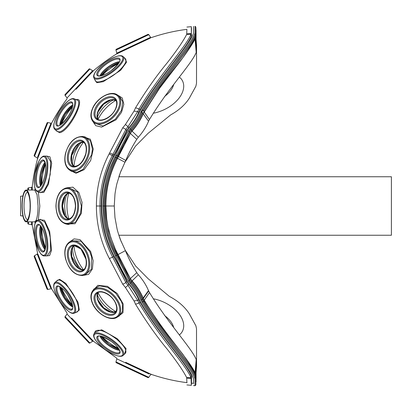 <?xml version="1.0" encoding="UTF-8"?>
<svg xmlns="http://www.w3.org/2000/svg" width="412" height="412" viewBox="0 0 412 412"><rect width="100%" height="100%" fill="white"/><g stroke="black" fill="none" stroke-linecap="round" stroke-linejoin="round"><path stroke-width="0.62" d="M138.798 112.378L137.696 111.559L134.024 111.122L135.579 107.769C146.033 90.64 156.601 75.628 167.287 62.742C176.779 50.563 183.247 41.107 186.703 34.381L186.883 29.355A178.056 178.056 0 0 0 151.451 37.58L150.601 37.301L116.848 53.153L116.519 53.987A178.056 178.056 0 0 0 93.478 70.71L76.004 89.296M135.579 107.769L139.009 108.948C159.789 74.299 185.724 47.292 191.024 34.284L191.312 33.501L191.317 26.677L186.893 27.063M134.024 111.122L125.428 124.506L128.029 126.618L137.696 111.559L139.009 108.948L140.152 109.664M186.883 382.645L186.698 377.603C183.237 370.872 176.763 361.417 167.272 349.237C156.591 336.357 146.028 321.35 135.574 304.226L134.024 300.878L125.433 287.494L122.73 284.203L109.355 258.525C100.775 242.065 96.454 224.561 96.387 206C96.449 187.625 100.693 170.274 109.108 153.944L122.73 127.802L125.938 129.322L128.029 126.618L128.838 127.916M122.73 127.802L125.428 124.506M109.355 258.525L112.651 257.134C104.251 241.123 100.018 224.082 99.951 206C100.013 188.207 104.123 171.402 112.275 155.587L125.938 129.322L126.644 130.738M122.73 284.203L125.938 282.678L112.651 257.134L113.82 256.511M125.433 287.494L128.034 285.387L125.938 282.678L126.649 281.262M134.024 300.878L137.696 300.436L128.034 285.387L128.838 284.084M135.574 304.226L139.009 303.052L137.696 300.436L138.798 299.622M186.893 384.937L191.317 385.323L191.024 377.696C185.699 364.682 159.779 337.686 139.009 303.052L140.152 302.336M186.883 33.877L191.312 33.501L191.503 35.623M191.22 36.41L191.024 34.284L186.703 34.381M109.551 152.986L114.124 154.732M113.444 156.21L109.108 153.944M186.698 377.603L191.024 377.696L191.214 375.574M191.503 376.362L191.307 378.484L186.883 378.108M191.503 28.83L191.214 36.349C186.013 49.116 160.299 75.988 140.132 109.623L138.726 112.291A39.047 24.195 133.2 0 1 128.76 127.833L126.613 130.717L113.413 156.189C105.359 171.814 101.3 188.418 101.239 206C101.316 223.917 105.503 240.757 113.789 256.532L126.618 281.283L128.76 284.167A39.047 24.195 46.8 0 1 138.726 299.704L140.132 302.372C160.35 336.074 185.972 362.843 191.209 375.631L191.498 376.419L191.503 383.17L193.717 383.376M193.522 26.409L193.516 33.243L193.182 34.165C187.723 47.447 161.586 74.618 140.683 109.515L139.493 111.755A41.617 25.791 133.2 0 1 129.306 127.627L127.514 130.037L113.815 156.39C105.796 171.948 101.754 188.485 101.687 206C101.754 223.845 105.946 240.665 114.263 256.46L127.519 281.963L129.306 284.378A41.617 25.791 46.8 0 1 139.493 300.245L140.683 302.485C161.576 337.366 187.697 364.532 193.177 377.819L193.516 378.741L193.511 383.361M193.522 385.591L195.005 385.714L194.994 378.865L194.624 377.84C189.299 364.744 162.792 337.037 141.939 302.253L140.852 300.199C138.303 294.312 134.729 288.745 130.141 283.502L128.493 281.288C123.42 273.419 119.047 264.988 115.37 255.996L109.963 244.151L106.049 231.735C105.652 230.607 103.778 221.074 103.68 218.957L102.887 206L103.654 193.269L105.935 180.719C106.121 179.477 108.871 170.326 109.695 168.56L115.757 155.02C119.392 146.353 123.636 138.247 128.493 130.712L130.135 128.498C134.729 123.255 138.303 117.688 140.852 111.801L141.939 109.746C162.719 75.051 189.288 47.277 194.629 34.139L195 33.125L195.005 26.286L195.803 26.96L195.793 33.769L195.406 34.829C190.035 48.008 163.533 75.7 142.789 110.334L141.743 112.26C139.163 118.218 135.548 123.858 130.892 129.172L129.358 131.279L115.793 157.42C107.934 172.659 103.979 188.856 103.917 206C103.984 223.531 108.114 240.052 116.308 255.558L115.37 255.996M102.887 206L104.839 206C104.906 223.376 109 239.753 117.121 255.126L116.308 255.558L129.358 280.727L129.857 279.738L117.121 255.126L117.868 254.729C117.096 254.997 114.062 247.118 108.773 231.096L106.461 218.669C106.136 216.48 105.585 209.245 105.683 206C105.745 189.144 109.633 173.231 117.353 158.249L123.796 144.442L131.938 130.939C136.908 125.315 140.703 119.377 143.309 113.135L159.985 87.293L167.926 76.586L182.794 57.783L188.233 49.873L196.05 36.601L195.937 28.5L196.055 36.771L195.571 38.151C192.255 44.702 185.601 54.415 175.61 67.285L159.444 88.425L143.412 113.388C140.919 119.434 137.139 125.351 132.072 131.14L130.408 133.364L117.518 158.337C109.813 173.287 105.93 189.175 105.874 206L106.677 218.844L107.939 226.564L110.802 237.528L115.314 249.152L130.413 278.641L132.103 280.891M130.31 278.847L129.857 279.738L131.413 281.947L130.898 282.828C135.548 288.142 139.163 293.777 141.743 299.74L143.237 298.695C140.585 292.422 136.815 286.551 131.922 281.092L123.533 267.069C121.808 263.989 118.651 256.908 117.868 254.729L117.868 254.729M128.493 281.288L129.358 280.727L130.898 282.828L130.141 283.502M195.916 37.502L196.545 45.474L196.539 51.572L196.205 52.499C191.312 64.401 168.111 88.518 149.443 119.557L148.552 121.246C146.219 126.86 142.815 132.185 138.35 137.222L136.774 139.338C132.576 145.905 128.91 152.945 125.763 160.448L120.325 172.607L116.977 183.448C116.678 184.252 115.015 192.79 114.943 194.644L114.258 206L114.974 217.608L117.085 228.995C117.214 229.927 119.768 238.378 120.582 240.078L125.408 250.65C128.595 258.463 132.386 265.802 136.774 272.667L138.355 274.778L131.835 281.108L131.413 281.947C136.187 287.37 139.879 293.128 142.49 299.22L143.587 301.167L142.789 301.661C163.528 336.285 190.009 363.966 195.406 377.15L195.793 378.216L195.803 385.04L195.025 385.714M140.852 300.199L141.743 299.74L142.789 301.661L141.939 302.253M194.624 377.84L195.406 377.15L195.54 375.672C190.21 362.637 164.1 335.347 143.587 301.167L144.318 300.714L143.237 298.695M114.258 206L104.839 206C104.9 189.005 108.825 172.958 116.606 157.853L124.96 162.204M115.757 155.02L118.27 156.246M114.876 156.946L116.606 157.853L129.852 132.262L130.11 133.205L136.774 139.338M130.135 128.498L131.413 130.053L129.852 132.262L129.358 131.279L128.493 130.712M138.35 137.222L131.83 130.898L131.413 130.053C136.192 124.635 139.884 118.877 142.49 112.78L140.852 111.801M141.939 109.746L144.246 111.4L143.942 111.611L149.443 119.557M142.49 112.78L143.309 113.135L142.974 113.455L148.552 121.246M143.592 110.828C164.105 76.637 190.236 49.337 195.546 36.313L195.582 38.136M196.06 381.867L195.664 374.323L188.248 362.148L182.804 354.227L167.911 335.394L159.928 324.63L144.015 300.508L149.51 292.546C167.895 323.147 191.41 347.764 196.2 359.48L196.539 360.412L196.545 366.526L195.916 374.487M194.994 378.865L195.793 378.216L196.05 375.384L195.576 373.844L196.055 375.219L196.06 382.089M100.992 336.357A14.992 4.841 -144 0 0 118.908 349.355M60.78 288.24A15.1 4.872 -122.4 0 0 71.698 305.426M45.31 248.642L41.458 237.096A14.992 4.841 -100.8 0 0 45.232 248.575M41.082 226.832A14.992 4.841 -100.8 0 0 41.447 237.091M118.908 62.645A14.992 4.841 -36 0 0 100.992 75.643M71.698 106.574A15.1 4.872 -57.6 0 0 60.78 123.76M45.232 163.42A14.992 4.841 -79.2 0 0 41.447 174.894A14.992 4.841 -79.2 0 0 41.082 185.168M30.344 205.943A15.919 4.171 90 0 1 26.177 221.862A15.919 4.171 90 0 1 21.996 205.943A15.919 4.171 90 0 1 26.162 190.025A15.919 4.171 90 0 1 30.344 205.943M26.177 221.862L34.69 221.857L36.112 220.353C37.343 217.304 37.986 212.499 38.043 205.938L37.065 194.685L34.701 190.025L35.272 189.165M35.303 222.758L34.701 221.857M125.645 362.297L151.451 374.415C163.049 378.391 174.925 381.141 187.089 382.671M71.626 318.043L93.478 341.291L116.519 358.013L116.848 358.847L121.679 361.118M67.146 313.274L51.783 289.136L37.919 254.147M50.65 287.957L37.234 254.091L37.564 253.262L32.229 225.297A0.742 0.742 0 0 0 31.611 224.643L31.611 221.857M94.837 332.216L101.651 329.791L117.312 338.726L126.098 348.676L124.723 353.903M92.54 290.985L97.855 285.325L107.439 286.319L117.266 293.55L123.198 303.979L122.967 312.749L117.193 317.214M69.443 242.029L74.083 238.888L80.01 239.655L90.63 251.433L93.148 260.652L92.406 268.969L88.611 274.361L82.699 275.494M66.002 188.001L72.852 187.146L78.862 192.507L82.05 202.333L81.36 213.38L75.02 223.737L66.002 223.999M56.387 281.205L59.637 279.305L65.869 283.425L77.935 302.099L79.325 310.035L76.184 312.373M39.434 219.617L44.506 220.302L49.687 231.513L51.521 250.295L49.615 255.574L46.355 255.888M46.355 156.112L49.883 156.745L51.685 163.276L48.503 184.174L43.749 192.476L39.434 192.383M76.014 99.658C87.117 96.248 69.69 131.284 59.616 132.7L56.387 130.795M82.699 136.506L90.346 139.21L93.272 149.087L90.681 160.459L84.1 169.667L76.004 173.298L69.443 169.971M117.193 94.786L122.246 97.979L123.821 104.329L121.53 112.26L115.916 119.866L101.594 127.107L95.744 125.665L92.54 121.01M124.723 58.097L126.582 62.161L120.618 70.318L103.283 81.669L96.83 82.683L94.837 79.779M150.586 37.986L116.519 53.987M37.574 157.049L50.97 123.24L51.783 122.858A178.056 178.056 0 0 1 67.048 98.829L67.043 97.932L83.924 79.969L92.582 70.761L93.478 70.71M51.428 123.749L37.564 158.738A178.056 178.056 0 0 0 32.229 186.703A0.742 0.742 0 0 1 31.611 187.352L28.469 187.867L28.469 190.025M38.311 191.961L39.84 206.046L38.259 220.06M88.951 337.377L92.396 341.043M67.048 313.172L67.043 314.068L65.101 316.596L89.94 343.016L92.582 341.239L67.223 314.263M117.626 52.788L116.848 53.153L115.978 50.089A0.742 0.742 0 0 1 116.375 49.213L147.872 34.423A0.742 0.742 0 0 1 148.799 34.675L150.601 37.301M68.402 96.48L67.043 97.932L65.101 95.404A0.742 0.742 0 0 1 65.153 94.446L88.987 69.092A0.742 0.742 0 0 1 89.94 68.984L92.582 70.761M93.91 77.889C92.453 74.855 96.197 69.705 105.137 62.433C114.768 56.253 120.793 54.317 123.214 56.629A18.133 5.85 144 0 1 123.43 56.877A18.133 5.85 144 0 1 112.193 72.26A18.133 5.85 144 0 1 94.08 78.172A18.133 5.85 144 0 1 93.91 77.889L95.409 80.881C97.433 84.604 111.626 78.239 119.949 69.849C124.924 64.833 126.808 61.208 125.593 58.983L125.366 58.72M93.905 122.967L103.165 126.036L115.298 119.233L121.36 110.519L122.833 101.816L119.233 96.027L117.116 94.734A18.133 11.237 133.2 0 1 119.186 108.83A18.133 11.237 133.2 0 1 105.807 122.549A18.133 11.237 133.2 0 1 92.489 120.932L93.874 122.925M92.381 149.103L90.434 140.801L85.052 136.908L82.611 136.49A18.133 11.237 111.6 0 1 89.074 153.738A18.133 11.237 111.6 0 1 69.36 169.919L71.43 171.289L76.931 172.381L83.054 169.378L91.701 154.649L92.381 149.103M54.832 129.378L57.325 131.608L59.4 131.83C67.614 130.825 83.523 102.701 77.322 100.126L74.242 98.818A18.133 5.85 122.4 0 1 74.536 98.968A18.133 5.85 122.4 0 1 69.752 117.41A18.133 5.85 122.4 0 1 55.09 129.574A18.133 5.85 122.4 0 1 54.832 129.378C52.36 127.097 53.941 120.927 59.575 110.869C66.25 101.579 71.137 97.562 74.242 98.818M40.278 192.703L44.027 190.905L47.802 183.742L50.218 174.477L50.64 161.54L47.262 156.127L44.254 156.076A18.133 5.85 100.8 0 1 47.128 173.921A18.133 5.85 100.8 0 1 37.461 191.642L40.278 192.703M48.946 231.822L44.764 222.063L40.278 219.297L37.461 220.358A18.133 5.85 79.2 0 1 47.128 238.079A18.133 5.85 79.2 0 1 44.254 255.919L47.262 255.873L50.64 250.46L50.218 237.523L48.946 231.822M74.242 313.182C71.127 314.449 66.214 310.396 59.508 301.023C53.931 291.032 52.376 284.898 54.832 282.622A18.133 5.85 57.6 0 1 55.09 282.421A18.133 5.85 57.6 0 1 69.752 294.59A18.133 5.85 57.6 0 1 74.536 313.032A18.133 5.85 57.6 0 1 74.242 313.182L77.322 311.869C79.006 310.591 78.934 307.367 77.101 302.197C73.243 290.98 60.863 277.338 57.325 280.392L57.041 280.608M68.335 224.488L75.612 222.14L80.505 213.128L81.38 206L77.446 191.982L68.335 187.512L65.91 188.021A18.133 11.237 90 0 1 78.599 206A18.133 11.237 90 0 1 65.91 223.979L68.289 224.478M89.826 251.804L81.082 241.216L71.43 240.711L69.36 242.081A18.133 11.237 68.4 0 1 89.074 258.257A18.133 11.237 68.4 0 1 82.611 275.51L85.052 275.087L91.366 269.252L91.701 257.351L89.826 251.804M149.175 374.029L116.848 358.847L115.978 361.911A0.742 0.742 0 0 0 116.375 362.781L147.872 377.572A0.742 0.742 0 0 0 148.799 377.325L150.601 374.699L151.451 374.415M119.233 315.973L122.606 311.302L122.333 304.216L121.36 301.481L115.7 293.174L107.604 287.37L99.519 285.835L93.905 289.033L92.489 291.068A18.133 11.237 46.8 0 1 105.807 289.445A18.133 11.237 46.8 0 1 119.186 303.17A18.133 11.237 46.8 0 1 117.116 317.261L119.233 315.973M123.214 355.371L125.593 353.017C126.891 350.076 123.945 345.503 116.756 339.297C106.327 331.439 99.215 328.714 95.409 331.114L93.91 334.111A18.133 5.85 36 0 1 94.08 333.828A18.133 5.85 36 0 1 112.193 339.735A18.133 5.85 36 0 1 123.43 355.123A18.133 5.85 36 0 1 123.214 355.371C120.783 357.693 114.727 355.736 105.034 349.494C96.171 342.259 92.463 337.129 93.91 334.111M37.234 254.091L34.5 255.728A0.742 0.742 0 0 0 34.191 256.635L47.014 288.987A0.742 0.742 0 0 0 47.859 289.44L50.97 288.761L51.783 289.136M50.97 123.24L47.859 122.56A0.742 0.742 0 0 0 47.014 123.008L34.191 155.36A0.742 0.742 0 0 0 34.5 156.272L37.234 157.904L37.564 158.738M65.101 316.596A0.742 0.742 0 0 0 65.153 317.554L88.987 342.908A0.742 0.742 0 0 0 89.94 343.016M27.846 221.862L27.846 223.402A0.742 0.742 0 0 0 28.469 224.128L31.611 224.643M27.846 190.025L27.846 188.598A0.742 0.742 0 0 1 28.469 187.867M144.246 111.4L143.942 111.611M118.44 63.556A22.099 7.133 -36 0 0 102.006 75.478M72.363 106.971A22.207 7.169 -57.6 0 0 61.424 124.192M45.516 164.409A22.099 7.133 -79.2 0 0 42.585 175.569A22.099 7.133 -79.2 0 0 41.71 184.349M41.71 227.645A22.099 7.133 -100.8 0 0 42.585 236.431A22.099 7.133 -100.8 0 0 45.516 247.591M61.424 287.808A22.207 7.169 -122.4 0 0 72.363 305.029M102.006 336.522A22.099 7.133 -144 0 0 118.44 348.444M179.524 77.162A28.979 17.963 -25.2 0 1 180.317 96.31A28.979 17.963 -25.2 0 1 156.4 112.528A28.979 17.963 -25.2 0 1 153.475 113.197M153.475 298.803A28.979 17.963 -154.8 0 1 156.4 299.473A28.979 17.963 -154.8 0 1 180.317 315.69A28.979 17.963 -154.8 0 1 179.524 334.838M113.995 312.306A21.723 13.462 46.8 0 1 97.773 295.78A21.723 13.462 46.8 0 1 97.258 294.503M86.005 259.287L80.948 249.002L73.949 245.516A28.979 17.963 -111.6 0 0 74.907 251.794A28.979 17.963 -111.6 0 0 83.6 269.875M81.53 269.742A21.723 13.462 68.4 0 1 73.315 254.286A21.723 13.462 68.4 0 1 72.533 247.03M68.902 192.898A28.979 17.963 -90 0 0 66.965 206A28.979 17.963 -90 0 0 68.902 219.102M67.027 218.216A21.723 13.462 90 0 1 64.699 206A21.723 13.462 90 0 1 67.027 193.784M83.6 142.125A28.979 17.963 -68.4 0 0 74.907 160.206A28.979 17.963 -68.4 0 0 73.949 166.484M72.533 164.97A21.723 13.462 111.6 0 1 73.315 157.714A21.723 13.462 111.6 0 1 81.53 142.258M115.968 100.332A28.979 17.963 -46.8 0 0 98.02 119.423M97.258 117.492A21.723 13.462 133.2 0 1 97.773 116.22A21.723 13.462 133.2 0 1 113.995 99.694M196.539 363.848L196.509 328.719L195.88 325.774L189.278 313.743C184.761 306.796 178.144 301.023 169.42 296.434L148.207 278.775L135.666 266.059L125.057 249.976M121.329 241.952L118.877 235.247L391.4 235.247L391.4 176.753L118.877 176.753L121.149 170.486M124.785 162.544L135.466 146.188L148.176 133.251L170.635 114.917C178.839 110.365 185.055 104.813 189.283 98.257L195.88 86.232L196.509 83.286L196.539 51.603M196.539 51.258L196.539 48.462M195.453 38.326L196.539 51.572M195.051 38.919L196.205 52.499M118.09 156.261L125.763 160.448M117.703 254.755L125.408 250.65M130.11 278.795L136.774 272.667M138.355 274.778C142.758 279.743 146.136 285.016 148.49 290.599L149.51 292.546M142.907 298.376L148.49 290.599M143.077 298.762L148.65 290.949M195.046 373.061L196.2 359.48M195.448 373.663L196.539 360.412M173.699 327.571A21.723 13.462 25.2 0 0 164.635 315.613M164.635 96.382A21.723 13.462 154.8 0 0 173.699 84.429M98.02 292.577A28.979 17.963 -133.2 0 0 115.968 311.668M22.938 215.991L20.6 215.79L20.6 196.21L22.907 196.009M96.387 206L101.275 206M191.513 28.892L191.317 26.677M191.513 383.108L191.317 385.323M195 33.125L195.793 33.769L195.927 35.252L195.546 36.313L195.406 34.829L194.629 34.139M195.937 28.5L195.803 26.96M195.937 383.495L195.803 385.04M111.312 312.214A14.688 9.105 46.8 0 1 98.174 300.26A14.688 9.105 46.8 0 1 97.186 297.186L98.169 300.24L103.654 307.779L111.312 312.214M79.068 268.67A14.688 9.105 68.4 0 1 71.791 256.697A14.688 9.105 68.4 0 1 71.472 249.497L71.791 256.676L79.073 268.67M65.137 216.31A14.688 9.105 90 0 1 62.516 206A14.688 9.105 90 0 1 65.137 195.69L62.526 206L65.137 216.31M45.299 248.688A14.688 4.743 79.2 0 1 41.401 237.121A14.688 4.743 79.2 0 1 41.102 226.703M41.102 185.292A14.688 4.743 100.8 0 1 41.401 174.879A14.688 4.743 100.8 0 1 45.299 163.312M71.472 162.503A14.688 9.105 111.6 0 1 71.791 155.303A14.688 9.105 111.6 0 1 79.068 143.33L71.791 155.319L71.472 162.503M97.186 114.809A14.688 9.105 133.2 0 1 98.174 111.74A14.688 9.105 133.2 0 1 111.312 99.786L103.654 104.221L98.169 111.76L97.186 114.814M27.491 192.25A13.699 3.59 -90 0 0 24.009 205.943A13.699 3.59 -90 0 0 27.506 219.632M22.191 205.943A15.177 3.981 90 0 1 26.162 190.766A15.177 3.981 90 0 1 30.148 205.943A15.177 3.981 90 0 1 26.177 221.12A15.177 3.981 90 0 1 22.191 205.943M36.112 220.353A1.483 1.308 -155.4 0 1 36.987 220.59M32.229 186.703L32.229 190.025M32.229 221.857L32.229 225.297M34.5 255.728L47.859 289.44M47.859 122.56L34.5 156.272M148.799 34.675L115.978 50.089M89.94 68.984L65.101 95.404M115.978 361.911L148.799 377.325M94.327 77.265A17.402 5.619 -36 0 0 111.709 71.595A17.402 5.619 -36 0 0 122.493 56.83A17.402 5.619 -36 0 0 105.112 62.5A17.402 5.619 -36 0 0 94.327 77.265M92.715 108.495A17.402 10.784 -46.8 0 0 99.163 123.167A17.402 10.784 -46.8 0 0 118.296 108.495A17.402 10.784 -46.8 0 0 111.848 93.823A17.402 10.784 -46.8 0 0 92.715 108.495M65.621 153.563A17.402 10.784 -68.4 0 0 73.048 170.218A17.402 10.784 -68.4 0 0 88.147 153.563A17.402 10.784 -68.4 0 0 80.716 136.902A17.402 10.784 -68.4 0 0 65.621 153.563M54.987 128.647A17.402 5.619 -57.6 0 0 69.056 116.967A17.402 5.619 -57.6 0 0 73.645 99.271A17.402 5.619 -57.6 0 0 59.575 110.946A17.402 5.619 -57.6 0 0 54.987 128.647M34.896 173.807A17.402 5.619 -79.2 0 0 37.683 190.931A17.402 5.619 -79.2 0 0 46.309 173.807A17.402 5.619 -79.2 0 0 43.517 156.684A17.402 5.619 -79.2 0 0 34.896 173.807M34.896 238.188A17.402 5.619 -100.8 0 0 43.517 255.311A17.402 5.619 -100.8 0 0 46.309 238.188A17.402 5.619 -100.8 0 0 37.683 221.064A17.402 5.619 -100.8 0 0 34.896 238.188M73.645 312.729A17.402 5.619 -122.4 0 0 69.056 295.028A17.402 5.619 -122.4 0 0 54.987 283.353A17.402 5.619 -122.4 0 0 59.575 301.054A17.402 5.619 -122.4 0 0 73.645 312.729M56.089 206A17.402 10.784 -90 0 0 66.873 223.402A17.402 10.784 -90 0 0 77.657 206A17.402 10.784 -90 0 0 66.873 188.598A17.402 10.784 -90 0 0 56.089 206M65.621 258.437A17.402 10.784 -111.6 0 0 80.716 275.098A17.402 10.784 -111.6 0 0 88.147 258.437A17.402 10.784 -111.6 0 0 73.048 241.782A17.402 10.784 -111.6 0 0 65.621 258.437M92.715 303.505A17.402 10.784 -133.2 0 0 111.848 318.172A17.402 10.784 -133.2 0 0 118.296 303.505A17.402 10.784 -133.2 0 0 99.163 288.833A17.402 10.784 -133.2 0 0 92.715 303.505M122.493 355.17A17.402 5.619 -144 0 0 111.709 340.405A17.402 5.619 -144 0 0 94.327 334.735A17.402 5.619 -144 0 0 105.112 349.5A17.402 5.619 -144 0 0 122.493 355.17M95.182 108.495A14.065 8.719 133.2 0 1 110.648 96.635A14.065 8.719 133.2 0 1 115.86 108.495A14.065 8.719 133.2 0 1 100.394 120.355A14.065 8.719 133.2 0 1 95.182 108.495M96.15 108.892A13.328 8.261 -46.8 0 0 96.815 118.599C100.446 122.92 112.327 117.116 115.602 108.598C117.266 104.334 117.09 101.198 115.072 99.184A13.328 8.261 -46.8 0 0 105.276 99.148A13.328 8.261 -46.8 0 0 96.15 108.892M97.943 119.387A13.328 8.261 133.2 0 1 98.174 110.797A13.328 8.261 133.2 0 1 115.927 100.26L110.787 99.895A13.431 8.328 -46.8 0 0 98.262 110.952A13.431 8.328 -46.8 0 0 97.263 114.279A13.431 8.328 -46.8 0 0 97.526 118.538M67.789 153.558A14.065 8.719 111.6 0 1 79.995 140.09A14.065 8.719 111.6 0 1 86 153.558A14.065 8.719 111.6 0 1 73.794 167.025A14.065 8.719 111.6 0 1 67.789 153.558M68.809 153.774A13.328 8.261 -68.4 0 0 72.522 166.16C78.229 167.128 82.663 162.941 85.82 153.604C86.947 147.151 85.789 143.077 82.343 141.383A13.328 8.261 -68.4 0 0 68.809 153.774M73.861 166.479A13.328 8.261 111.6 0 1 71.394 154.799A13.328 8.261 111.6 0 1 83.533 142.068M82.585 142.052A13.431 8.328 -68.4 0 0 78.62 143.623A13.431 8.328 -68.4 0 0 71.534 154.881A13.431 8.328 -68.4 0 0 71.348 161.978A13.431 8.328 -68.4 0 0 73.161 165.84M35.988 173.807A14.065 4.542 100.8 0 1 42.961 159.964A14.065 4.542 100.8 0 1 45.217 173.807A14.065 4.542 100.8 0 1 38.244 187.651A14.065 4.542 100.8 0 1 35.988 173.807M36.92 173.936A13.328 4.3 -79.2 0 0 38.795 187.027C38.738 188.212 43.306 184.736 45.176 173.812C45.928 169.09 45.917 165.403 45.145 162.745L43.79 160.85A13.328 4.3 -79.2 0 0 36.92 173.936M40.515 186.033A13.328 4.3 100.8 0 1 40.216 174.57A13.328 4.3 100.8 0 1 45.026 162.405M45.088 162.58A13.431 4.336 -79.2 0 0 40.453 174.621A13.431 4.336 -79.2 0 0 40.639 185.894M71.868 102.078A14.065 4.542 122.4 0 1 68.155 116.385A14.065 4.542 122.4 0 1 56.779 125.825A14.065 4.542 122.4 0 1 60.492 111.513A14.065 4.542 122.4 0 1 71.868 102.078M97.041 75.298A14.065 4.542 144 0 1 105.76 63.366A14.065 4.542 144 0 1 119.81 58.777A14.065 4.542 144 0 1 111.091 70.715A14.065 4.542 144 0 1 97.041 75.298M35.988 238.193A14.065 4.542 79.2 0 1 38.244 224.349A14.065 4.542 79.2 0 1 45.217 238.193A14.065 4.542 79.2 0 1 42.961 252.036A14.065 4.542 79.2 0 1 35.988 238.193M36.92 238.059A13.328 4.3 -100.8 0 0 43.79 251.15L45.145 249.25C45.917 246.597 45.928 242.905 45.176 238.188C43.306 227.259 38.738 223.788 38.795 224.973A13.328 4.3 -100.8 0 0 36.92 238.059M45.026 249.595A13.328 4.3 79.2 0 1 40.216 237.43A13.328 4.3 79.2 0 1 40.515 225.967M40.639 226.106A13.431 4.336 -100.8 0 0 40.453 237.379A13.431 4.336 -100.8 0 0 45.088 249.42M58.164 206A14.065 8.719 90 0 1 66.883 191.93A14.065 8.719 90 0 1 75.602 206A14.065 8.719 90 0 1 66.883 220.065A14.065 8.719 90 0 1 58.164 206M59.204 206A13.328 8.261 -90 0 0 67.465 219.328C72.182 218.669 74.845 214.23 75.442 206C74.845 197.77 72.182 193.331 67.465 192.672A13.328 8.261 -90 0 0 59.204 206M64.828 215.873L68.84 219.122A13.328 8.261 90 0 1 61.985 206A13.328 8.261 90 0 1 68.825 192.873L64.828 196.127A13.431 8.328 -90 0 0 62.15 206A13.431 8.328 -90 0 0 64.828 215.873A13.431 8.328 -90 0 0 67.934 218.793M67.789 258.442A14.065 8.719 68.4 0 1 73.794 244.975A14.065 8.719 68.4 0 1 86 258.442A14.065 8.719 68.4 0 1 79.995 271.905A14.065 8.719 68.4 0 1 67.789 258.442M68.809 258.226A13.328 8.261 -111.6 0 0 82.343 270.617C85.789 268.923 86.947 264.849 85.82 258.391C82.663 249.054 78.229 244.872 72.522 245.835A13.328 8.261 -111.6 0 0 68.809 258.226M83.533 269.927A13.328 8.261 68.4 0 1 71.394 257.201A13.328 8.261 68.4 0 1 73.861 245.521M73.161 246.16A13.431 8.328 -111.6 0 0 71.348 250.017A13.431 8.328 -111.6 0 0 71.534 257.119A13.431 8.328 -111.6 0 0 78.62 268.377A13.431 8.328 -111.6 0 0 82.585 269.948M95.182 303.505A14.065 8.719 46.8 0 1 100.394 291.644A14.065 8.719 46.8 0 1 115.86 303.505A14.065 8.719 46.8 0 1 110.648 315.365A14.065 8.719 46.8 0 1 95.182 303.505M96.15 303.108A13.328 8.261 -133.2 0 0 105.276 312.852A13.328 8.261 -133.2 0 0 115.072 312.816C117.09 310.803 117.266 307.661 115.602 303.402C112.327 294.884 100.446 289.075 96.815 293.396A13.328 8.261 -133.2 0 0 96.15 303.108M97.526 293.462A13.431 8.328 -133.2 0 0 97.263 297.721A13.431 8.328 -133.2 0 0 98.262 301.043A13.431 8.328 -133.2 0 0 110.787 312.105L115.937 311.724A13.328 8.261 46.8 0 1 98.174 301.203A13.328 8.261 46.8 0 1 97.943 292.613M110.787 312.105A13.431 8.328 -133.2 0 0 115.051 312.105M56.779 286.175A14.065 4.542 57.6 0 1 68.155 295.615A14.065 4.542 57.6 0 1 71.868 309.922A14.065 4.542 57.6 0 1 60.492 300.482A14.065 4.542 57.6 0 1 56.779 286.175M119.81 353.218A14.065 4.542 36 0 1 105.76 348.634A14.065 4.542 36 0 1 97.041 336.697A14.065 4.542 36 0 1 111.091 341.285A14.065 4.542 36 0 1 119.81 353.218M72.059 103.077A13.328 4.3 -57.6 0 0 61.285 112.018A13.328 4.3 -57.6 0 0 57.768 125.572C59.04 126.839 62.5 123.76 68.15 116.318C72.26 110.751 73.418 102.624 72.059 103.077M59.817 125.243A13.328 4.3 122.4 0 1 64.205 113.872A13.328 4.3 122.4 0 1 72.63 105.07M119.624 59.781A13.328 4.3 -36 0 0 106.311 64.123A13.328 4.3 -36 0 0 98.051 75.432C97.68 76.817 105.724 75.159 111.029 70.715C118.1 64.617 120.968 60.971 119.624 59.781M99.982 75.885A13.328 4.3 144 0 1 108.284 66.842A13.328 4.3 144 0 1 119.454 61.759M57.768 286.422A13.328 4.3 -122.4 0 0 61.285 299.982A13.328 4.3 -122.4 0 0 72.059 308.923C73.748 308.31 72.43 303.865 68.093 295.595C64.802 289.507 57.938 285.001 57.768 286.422M98.051 336.568A13.328 4.3 -144 0 0 106.311 347.872A13.328 4.3 -144 0 0 119.624 352.219C121.056 352.142 116.982 345.009 111.111 341.347C103.118 336.511 98.767 334.92 98.051 336.568M28.469 221.862L28.469 224.128M31.611 190.025L31.611 187.352M72.63 306.925A13.328 4.3 57.6 0 1 64.2 298.128A13.328 4.3 57.6 0 1 59.817 286.757M119.454 350.236A13.328 4.3 36 0 1 108.284 345.158A13.328 4.3 36 0 1 99.982 336.11M115.051 99.895A13.431 8.328 -46.8 0 0 110.787 99.895M72.62 105.271A13.457 4.341 -57.6 0 0 64.416 114.011A13.457 4.341 -57.6 0 0 59.998 125.145M60.518 124.836A14.822 4.784 122.4 0 1 72.558 105.879M119.382 61.934A13.431 4.336 -36 0 0 108.423 67.032A13.431 4.336 -36 0 0 100.168 75.87M100.919 75.751A14.688 4.743 144 0 1 119.037 62.609M67.934 193.207A13.431 8.328 -90 0 0 64.828 196.127M59.998 286.85A13.457 4.341 -122.4 0 0 64.416 297.989A13.457 4.341 -122.4 0 0 72.62 306.724M72.558 306.121A14.822 4.784 57.6 0 1 60.518 287.164M100.168 336.13A13.431 4.336 -144 0 0 108.423 344.962A13.431 4.336 -144 0 0 119.382 350.066M119.037 349.391A14.688 4.743 36 0 1 100.919 336.249M141.223 110.998L142.104 111.508M98.066 206L101.63 206M45.31 163.353L41.458 174.904L41.128 185.256M27.594 192.244L27.45 192.219C26.847 190.462 30.364 196.148 30.097 205.943C30.37 215.739 26.862 221.424 27.46 219.668L27.604 219.637M92.582 341.239L93.478 341.291M92.489 120.932C90.403 117.657 90.393 113.547 92.463 108.598C96.629 98.19 110.421 90.166 117.116 94.734M69.36 169.919C65.199 166.654 63.891 161.216 65.436 153.609C68.871 142.264 74.598 136.557 82.611 136.49M37.461 191.642C34.479 190.596 33.609 184.653 34.855 173.818L38.826 161.169L40.86 158.053C42.348 156.539 43.476 155.88 44.254 156.076M44.254 255.919C43.476 256.12 42.348 255.461 40.86 253.947L38.826 250.831L34.855 238.182C33.609 227.347 34.479 221.404 37.461 220.358M65.91 223.979C59.678 221.831 56.356 215.842 55.929 206C56.356 196.158 59.678 190.164 65.91 188.021M82.611 275.51C74.598 275.443 68.871 269.736 65.436 258.391C63.891 250.779 65.199 245.346 69.36 242.081M117.116 317.261C110.421 321.829 96.629 313.81 92.463 303.397C90.393 298.453 90.403 294.338 92.489 291.068M97.958 119.398L97.263 114.279M73.882 166.479L71.348 161.978M83.548 269.917L78.62 268.377M86.309 262.974L86.252 261.151M116.127 311.354L116.694 309.273M116.745 308.3L116.555 306.451M54.832 282.622L57.057 280.598M123.214 56.629L125.372 58.725M26.162 190.025L34.902 190.05M83.548 142.083L78.62 143.623M73.882 245.521L71.348 250.017M97.958 292.602L97.263 297.721M60.543 124.821L65.173 114.49L72.558 105.905M100.966 75.741L109.031 67.877L119.011 62.65M41.458 237.096L41.128 226.744M72.558 306.09L65.173 297.51L60.543 287.179M119.011 349.35L109.031 344.123L100.966 336.259M132.103 280.896C136.928 286.309 140.672 292.159 143.34 298.432L143.577 298.968M196.055 36.709L196.055 30.158M196.05 39.212L196.055 36.776M196.055 36.369L196.06 33.321M195.566 373.833C190.416 361.144 163.935 333.169 144.401 300.477L143.654 299.133M196.055 375.281L196.055 381.836M196.05 372.783L196.06 379.025"/></g></svg>
